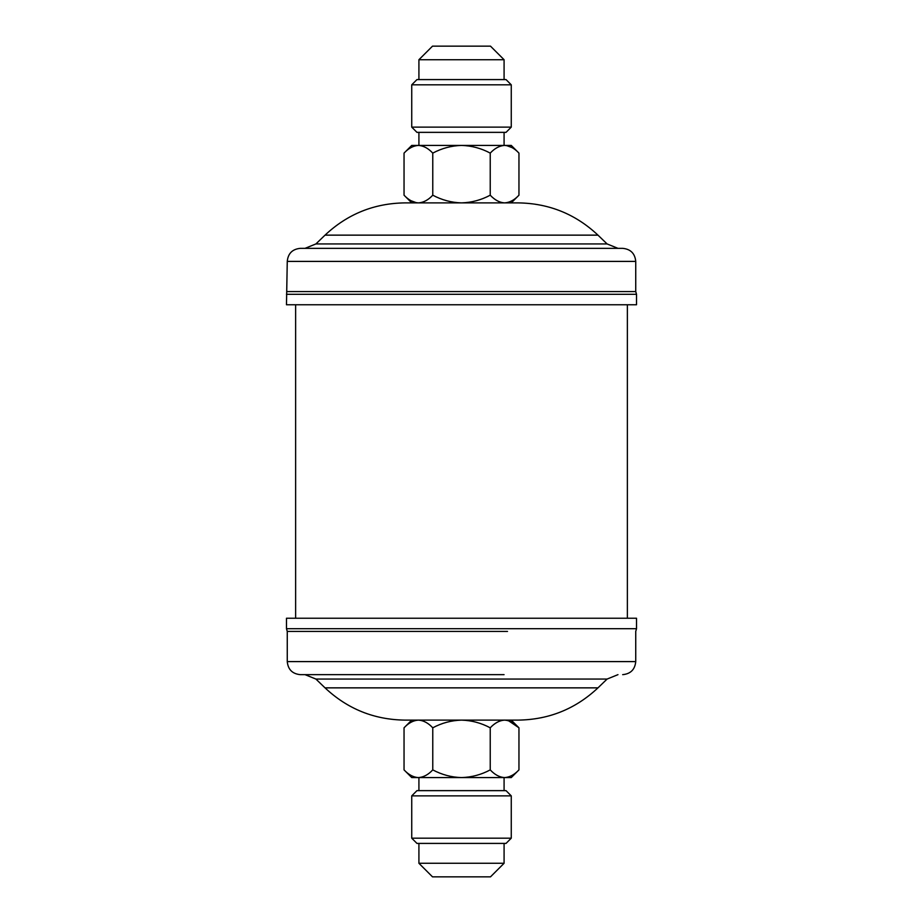 <?xml version="1.0" encoding="UTF-8"?>
<svg xmlns="http://www.w3.org/2000/svg" width="923" height="923" viewBox="0 0 923 923"><rect width="100%" height="100%" fill="white"/><g stroke="black" fill="none" stroke-linecap="round" stroke-linejoin="round"><path stroke-width="1.38" d="M461.5 132.358L416.965 132.358L411.739 127.132L511.261 127.132L506.035 132.358L461.5 132.358M411.739 84.812L416.965 79.586L506.035 79.586L511.261 84.812L411.739 84.812L411.739 127.132M432.506 46.15L490.494 46.15L504.085 59.73L418.915 59.73L432.506 46.15M325.023 235.146L597.977 235.146C575.537 214.067 548.92 203.314 518.138 202.887L404.862 202.887C374.08 203.314 347.463 214.067 325.023 235.146L315.908 243.937L305.028 248.345M287.261 261.405L635.739 261.405C634.966 253.467 630.605 249.118 622.679 248.345L300.321 248.345C292.395 249.118 288.034 253.467 287.261 261.405L286.476 304.763L636.524 304.763L636.524 294.31L286.476 294.31M635.739 261.405L635.739 291.564L287.261 291.564M295.625 304.763L295.625 618.237M597.977 687.854L325.023 687.854C347.463 708.933 374.08 719.686 404.862 720.113L518.138 720.113C548.92 719.686 575.537 708.933 597.977 687.854L607.092 679.063L617.972 674.655M622.679 674.655C630.605 673.882 634.966 669.533 635.739 661.595L287.261 661.595C288.034 669.533 292.395 673.882 300.321 674.655L504.062 674.655M287.261 661.595L287.261 631.436L507.512 631.436M286.476 618.237L636.524 618.237L636.524 628.69L286.476 628.69L286.476 618.237M500.07 790.642L506.035 790.642L511.261 795.868L411.739 795.868L416.965 790.642L500.07 790.642M511.261 838.188L506.035 843.414L416.965 843.414L411.739 838.188L511.261 838.188L511.261 795.868M490.494 876.85L432.506 876.85L418.915 863.27L504.085 863.27L490.494 876.85M518.957 769.886C514.457 774.709 509.669 777.27 504.593 777.581L511.261 777.581L518.957 769.886L518.957 727.809L508.527 720.725M490.228 769.886C481.287 774.697 471.711 777.258 461.5 777.581L504.593 777.581C499.516 777.27 494.728 774.709 490.228 769.886L490.228 727.809C494.74 722.986 499.528 720.425 504.593 720.113C509.681 720.425 514.469 722.997 518.957 727.809L511.261 720.113M432.772 769.886C428.295 774.697 423.507 777.258 418.407 777.581L461.5 777.581C451.405 777.293 441.829 774.72 432.772 769.886L432.772 727.809C441.713 722.997 451.289 720.436 461.5 720.113C471.595 720.413 481.171 722.974 490.228 727.809M404.043 769.886L411.739 777.581L418.407 777.581C413.354 777.293 408.566 774.72 404.043 769.886L404.043 727.809C408.508 722.997 413.296 720.436 418.407 720.113C423.449 720.413 428.237 722.974 432.772 727.809M504.593 720.113L461.5 720.113M411.023 200.741L416.423 202.725M404.043 153.114C408.508 148.303 413.296 145.742 418.407 145.419L411.739 145.419L404.043 153.114L404.043 195.191C408.566 200.026 413.354 202.587 418.407 202.887C423.507 202.564 428.295 200.003 432.772 195.191L432.772 153.114C441.782 148.291 451.359 145.73 461.5 145.419C471.665 145.73 481.241 148.291 490.228 153.114L490.228 195.191C481.218 200.014 471.641 202.575 461.5 202.887C451.335 202.575 441.759 200.003 432.772 195.191M432.772 153.114C428.237 148.28 423.449 145.707 418.407 145.419L416.423 145.58M490.228 153.114C494.705 148.303 499.493 145.742 504.593 145.419C509.646 145.707 514.434 148.28 518.957 153.114L518.957 195.191C514.492 200.003 509.704 202.564 504.593 202.887C499.551 202.587 494.763 200.026 490.228 195.191M511.977 147.565L506.577 145.58M504.593 202.887L506.577 202.725M418.407 145.419L511.261 145.419L518.957 153.114M597.977 235.146L607.092 243.937L315.908 243.937M325.023 687.854L315.908 679.063L607.092 679.063M511.261 84.812L511.261 127.132M504.085 79.586L504.085 59.73M418.915 79.586L418.915 59.73M418.915 132.358L418.915 145.419M504.085 132.358L504.085 145.419M607.092 243.937L617.972 248.345M635.739 291.564L636.524 294.31M627.375 618.237L627.375 304.763M315.908 679.063L305.028 674.655M635.739 661.595L635.739 631.436L636.524 628.69M287.261 631.436L286.476 628.69M411.739 838.188L411.739 795.868M418.915 843.414L418.915 863.27M504.085 843.414L504.085 863.27M504.085 790.642L504.085 777.581M418.915 790.642L418.915 777.581M411.739 720.113L404.043 727.809M511.261 202.887L518.957 195.191M411.739 202.887L404.043 195.191"/></g></svg>
